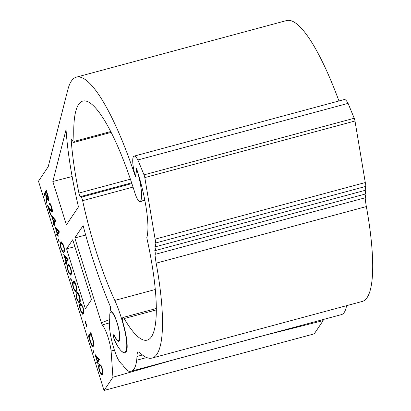 <?xml version="1.0" encoding="UTF-8"?>
<svg xmlns="http://www.w3.org/2000/svg" width="411" height="411" viewBox="0 0 411 411"><rect width="100%" height="100%" fill="white"/><g stroke="black" fill="none" stroke-linecap="round" stroke-linejoin="round"><path stroke-width="0.62" d="M114.453 350.223L111.104 351.009A18.428 3.987 -105.1 0 0 108.119 337.523A18.428 3.987 -105.1 0 0 102.236 324.962L109.506 322.866M133.041 187.087L82.632 200.66A123.86 26.782 -105.1 0 0 95.588 249.626A123.86 26.782 -105.1 0 0 114.787 300.415A40.257 8.703 74.9 0 1 124.6 330.018A24.773 5.358 74.9 0 1 126.059 350.516A37.16 8.035 74.9 0 1 124.394 352.248A37.16 8.035 74.9 0 1 114.654 340.293A3.098 0.668 74.9 0 1 114.176 339.018A3.098 0.668 74.9 0 1 113.857 335.304A3.098 0.668 74.9 0 1 114.669 336.301A15.484 3.35 -105.1 0 0 118.728 341.284A15.484 3.35 -105.1 0 0 118.229 326.601A15.484 3.35 -105.1 0 0 111.211 311.425A1.238 0.267 74.9 0 1 110.78 310.659A1.238 0.267 74.9 0 1 110.518 309.416L110.405 306.637A148.633 32.14 74.9 0 1 91.694 255.416A148.633 32.14 74.9 0 1 83.099 225.593L74.802 237.938L101.394 322.784L109.716 319.532M144.8 200.172L140.387 201.359A12.387 2.677 74.9 0 1 139.966 201.693A12.387 2.677 74.9 0 1 134.798 192.631A12.387 2.677 74.9 0 1 134.772 192.543A123.86 26.782 -105.1 0 0 82.847 101.065A123.86 26.782 -105.1 0 0 74.011 141.425L110.749 131.53M99.169 364.634L99.76 364.1L101.969 367.588C102.971 371.529 103.069 373.835 102.262 374.508L101.717 374.986L99.411 371.39C98.429 367.491 98.347 365.24 99.169 364.634L100.053 364.115M102 374.822L100.854 373.429M99.755 371.303L99.411 371.39M85.236 320.899L86.988 326.483L86.736 326.858L84.985 321.268L85.236 320.899M85.324 321.176L84.985 321.268M79.534 295.997L79.2 296.09L77.556 293.552L77.042 294.024C76.374 294.42 76.41 296.131 77.14 299.151L78.532 301.648L79.451 301.515M78.532 301.648L79.318 301.289C79.96 300.821 79.919 299.09 79.2 296.09M79.118 301.489L79.904 301.129L79.318 301.289M78.614 293.567L77.556 293.552M79.904 301.129L80.268 300.241M76.651 294.903L77.515 292.206M79.462 302.907L78.321 301.515M76.631 292.719L77.227 292.19L79.436 295.673C80.438 299.619 80.535 301.926 79.724 302.594L79.179 303.071L76.878 299.48C75.891 295.581 75.809 293.326 76.631 292.719L77.217 292.565M77.217 299.388L76.878 299.48M71.442 281.047L70.862 280.138L70.682 278.622L71.267 279.531L71.391 281.083M71.391 279.994L70.862 280.138M67.06 264.073L66.813 264.443L66.284 262.768L65.724 263.605L65.318 262.3L65.878 261.463L63.715 254.568L68.139 259.624L66.536 262.398L67.06 264.073M67.183 259.521L64.768 256.762L66.125 261.093L67.183 259.521L67.769 259.362L65.354 256.603L64.768 256.762M66.556 260.451L66.71 260.934L66.125 261.093M66.71 260.934L67.769 259.362M66.156 262.958L65.899 262.141L66.371 261.026M65.015 256.695L64.702 255.699M66.69 262.881L66.438 263.251M66.459 261.304L65.878 261.463M58.424 239.5L59.004 240.409L59.184 241.925L58.598 241.016L58.424 239.5M54.273 223.271L54.802 224.951L54.55 225.32L54.026 223.646L53.466 224.478L53.055 223.173L53.615 222.341L51.457 215.446L55.875 220.502L54.273 223.271M54.365 223.553L54.026 223.646M53.867 221.971L54.925 220.399L52.51 217.635L53.867 221.971L54.452 221.812L55.506 220.239L54.925 220.399M55.506 220.239L53.091 217.481L52.51 217.635M53.091 217.481L53.497 218.765M53.898 223.836L53.641 223.019L54.113 221.904M52.757 217.573L52.444 216.576M53.641 223.019L53.055 223.173M54.201 222.181L53.615 222.341M44.789 194.773L44.532 193.956L43.946 194.11L46.381 190.493L48.293 196.741L48.431 200.722M48.59 200.589C47.984 200.856 47.224 199.469 46.315 196.417L46.864 203.43L46.361 201.816L45.811 194.804L45.477 193.745L44.357 195.415L43.946 194.11M48.678 200.414L48.02 199.35M46.649 196.33L46.315 196.417M46.731 201.714L46.361 201.816M46.53 196.36L46.484 195.806M46.145 194.716L45.811 194.804M46.561 196.042C47.183 198.23 47.722 199.309 48.185 199.284L46.541 192.168L45.729 193.376L46.561 196.042M47.727 194.804L47.393 194.891M46.941 192.281L46.69 192.651M44.532 193.956L46.53 190.976M45.878 193.858L45.631 194.233M323.051 319.563L323.128 320.626L265.583 335.093L172.168 360.252L112.938 377.226L104.05 390.45L38.475 181.194L48.205 166.717L67.846 89.69A148.633 32.14 74.9 0 1 76.405 77.145A148.633 32.14 74.9 0 1 135.496 176.879L136.668 169.625L137.063 170.411A26.885 5.816 74.9 0 1 140.387 201.359M76.405 77.145L286.595 20.55A148.633 32.14 74.9 0 1 338.952 100.967M72.192 139.976L71.226 140.233A3.098 0.668 74.9 0 1 71.442 139.113A3.098 0.668 74.9 0 1 72.105 139.812L73.127 141.738A3.098 0.668 -105.1 0 0 73.79 142.432A3.098 0.668 -105.1 0 0 74.011 141.425M71.226 140.233A133.154 28.791 -105.1 0 0 78.912 193.062L130.421 179.196M131.648 182.838L80.371 196.648A3.098 0.668 74.9 0 1 78.912 193.062M80.371 196.648L81.198 197.218L131.89 183.568M82.632 200.66A3.098 0.668 -105.1 0 0 81.198 197.218M85.658 235.015L74.802 237.938M323.128 320.626L314.24 333.855L104.05 390.45M112.938 377.226L111.104 351.009M102.236 324.962L101.394 322.784M74.889 246.636L66.597 248.866L72.732 239.747L91.494 299.614L85.36 308.738L66.597 248.866M66.048 129.671A148.633 32.14 -105.1 0 0 78.46 206.928L66.418 224.843L52.834 181.487L66.048 129.671M72.136 176.525L52.834 181.487M51.611 206.903L51.277 206.995C50.61 204.991 50.07 204.144 49.659 204.462L49.253 203.157C49.818 202.664 50.584 203.841 51.55 206.692C52.356 209.42 52.572 211.244 52.202 212.153L52.033 212.292M52.202 212.153L50.404 210.514L48.616 207.843L50.738 214.609L50.486 214.979L47.393 205.104L50.163 209.24L51.771 210.879L51.277 206.995M52.269 212.019L51.283 210.792M49.135 207.704L48.616 207.843M48.863 207.776L48.58 206.877M52.356 210.725L51.647 210.982L52.372 210.694M50.62 204.303L49.659 204.462M50.234 204.272L49.906 203.219M54.961 226.625L59.461 231.943L57.776 234.45L58.305 236.13L58.054 236.5L57.53 234.82L56.965 235.657L56.559 234.352L57.119 233.52L54.961 226.625M57.37 233.145L58.424 231.573L56.014 228.814L57.37 233.145L57.951 232.991L59.009 231.419L58.424 231.573M59.009 231.419L56.595 228.66L56.014 228.814M57.401 235.015L57.144 234.198L57.617 233.078M56.261 228.747L55.947 227.756M57.93 234.938L57.679 235.308M57.144 234.198L56.559 234.352M57.704 233.361L57.119 233.52M61.378 248.85L62.77 251.347L63.556 250.987C64.193 250.52 64.157 248.789 63.433 245.788L61.794 243.25L61.28 243.723C60.612 244.119 60.643 245.829 61.378 248.85M63.772 245.696L63.433 245.788M62.852 243.266L61.794 243.25M63.356 251.188L64.137 250.828L63.556 250.987M64.137 250.828L64.501 249.939M60.885 244.602L61.753 241.904M63.7 252.606L62.554 251.213M61.111 249.179C60.129 245.28 60.047 243.024 60.869 242.418L61.46 241.889L63.669 245.372C64.671 249.318 64.768 251.624 63.962 252.292L63.417 252.77L61.111 249.179L61.455 249.087M61.45 242.264L60.869 242.418M68.38 271.209L69.778 273.705L70.558 273.346C71.201 272.878 71.16 271.142 70.44 268.147C69.418 265.557 68.699 264.869 68.283 266.076C67.62 266.477 67.651 268.188 68.38 271.209M70.358 273.546L71.144 273.187L70.558 273.346M71.144 273.187L71.509 272.293M70.774 268.054L70.44 268.147M69.855 265.619L69.089 265.645M67.892 266.96L68.76 264.258M70.707 274.964L69.562 273.572M68.118 271.532C67.132 267.633 67.055 265.383 67.877 264.776L68.467 264.242L70.677 267.731C71.678 271.671 71.776 273.978 70.969 274.651L70.425 275.129L68.118 271.532L68.457 271.445M68.457 264.617L67.877 264.776M73.374 288.301C72.387 284.402 72.305 282.146 73.127 281.54C73.687 280.086 74.617 281.067 75.932 284.494C76.934 288.44 77.032 290.747 76.225 291.414L75.681 291.897L73.374 288.301L73.713 288.209M73.148 283.724L73.713 281.386L73.127 281.54M76.03 284.823L75.696 284.91L74.052 282.372L73.538 282.845C72.875 283.246 72.906 284.951 73.636 287.972L75.033 290.469L75.953 290.336M75.033 290.469L75.814 290.109C76.456 289.642 76.415 287.911 75.696 284.91M75.614 290.315L76.4 289.955L75.814 290.109M75.11 282.388L74.052 282.372M76.4 289.955L76.765 289.061M75.958 291.728L74.817 290.341M73.713 281.386L74.016 281.026M83.037 307.176L82.703 307.269L81.059 304.731L80.546 305.203C79.878 305.599 79.914 307.31 80.643 310.331L82.036 312.828L82.955 312.694M82.036 312.828L82.822 312.468C83.464 312 83.423 310.269 82.703 307.269M82.621 312.668L83.407 312.309L82.822 312.468M82.118 304.741L81.059 304.731M83.407 312.309L83.767 311.42M80.155 306.082L81.018 303.385M82.965 314.086L81.82 312.694M80.381 310.659C79.395 306.755 79.313 304.505 80.135 303.899L80.731 303.369L82.935 306.853C83.942 310.798 84.034 313.105 83.228 313.773L82.683 314.251L80.381 310.659L80.72 310.567M80.72 303.739L80.135 303.899M89.274 336.737L89.017 335.915L88.437 336.075L90.867 332.453L93.143 340.128C93.847 343.406 93.919 345.44 93.359 346.232L93.035 346.499M89.017 335.915L91.021 332.941M93.359 346.232C92.49 347.125 91.319 345.24 89.845 340.575L88.437 336.075M92.948 344.927C93.405 344.228 93.318 342.491 92.681 339.717L91.026 334.128L89.095 337.005L90.98 342.738C91.869 344.839 92.526 345.569 92.948 344.927L93.729 344.279M93.025 339.625L92.681 339.717M91.684 335.063L91.35 335.15M92.973 344.921L93.533 344.772M91.427 334.246L91.18 334.616M93.302 346.309L92.085 344.808M95.013 354.426L99.431 359.481L97.828 362.255L98.352 363.93L98.106 364.3L97.582 362.625L97.017 363.463L96.611 362.158L97.171 361.32L95.013 354.426M98.476 359.378L96.061 356.62L97.422 360.95L98.476 359.378L99.061 359.219L96.647 356.46L96.061 356.62M97.854 360.308L98.003 360.791L97.422 360.95M98.003 360.791L99.061 359.219M97.448 362.815L97.191 361.999L97.669 360.884M96.308 356.553L95.999 355.556M97.982 362.738L97.731 363.108M97.756 361.161L97.171 361.32M93.395 352.047L93.22 350.537L93.8 351.446L93.98 352.957L93.395 352.047M99.185 366.818L99.75 364.475M99.678 371.066L101.07 373.563L101.856 373.203C102.493 372.736 102.457 370.999 101.733 368.004C100.71 365.415 99.991 364.727 99.575 365.934C98.912 366.335 98.943 368.045 99.678 371.066M101.656 373.404L102.437 373.044L101.856 373.203M102.437 373.044L102.801 372.15M102.067 367.912L101.733 368.004M101.147 365.477L100.382 365.502M136.442 168.613L135.661 175.862A1.238 0.267 74.9 0 1 135.579 176.052A1.238 0.267 74.9 0 1 135.44 175.97A1.238 0.267 74.9 0 1 134.993 174.911A18.577 4.018 74.9 0 1 134.094 156.129A18.577 4.018 74.9 0 1 137.891 159.961L144.025 174.85A3.098 0.668 74.9 0 1 144.8 177.598L155.101 239.145A3.714 0.801 74.9 0 1 155.327 243.076A3.714 0.801 74.9 0 1 154.993 242.916A3.714 0.801 74.9 0 1 155.219 246.852A3.714 0.801 74.9 0 1 154.885 246.692A3.714 0.801 74.9 0 1 155.111 250.628A3.714 0.801 74.9 0 1 154.798 250.489A30.964 6.694 -105.1 0 0 154.798 250.556L154.855 250.54M154.798 250.556A3.714 0.801 74.9 0 1 154.998 254.399A3.714 0.801 74.9 0 1 154.983 254.404A30.964 6.694 -105.1 0 0 156.17 263.158A142.442 30.799 74.9 0 1 152.019 358.063A142.442 30.799 74.9 0 1 139.874 352.761A18.577 4.018 -105.1 0 0 138.291 352.068A18.577 4.018 -105.1 0 0 136.925 356.476A37.16 8.035 74.9 0 1 136.693 360.236A80.51 17.411 74.9 0 1 131.284 371.195A80.51 17.411 74.9 0 1 129.886 371.313A44.414 9.602 74.9 0 1 125.114 368.313A44.414 9.602 74.9 0 1 122.771 365.055A40.864 8.837 74.9 0 1 120.731 363.077A40.864 8.837 74.9 0 1 117.983 359.122A24.799 5.364 74.9 0 1 109.532 322.512A61.933 13.393 -105.1 0 0 109.747 315.951A14.863 3.216 74.9 0 1 110.836 311.98A14.863 3.216 74.9 0 1 112.506 312.971A14.863 3.216 74.9 0 1 118.563 328.62A14.863 3.216 74.9 0 1 118.563 340.688A14.863 3.216 74.9 0 1 116.894 339.702A14.863 3.216 74.9 0 1 114.674 335.915A3.714 0.801 -105.1 0 0 113.703 334.724A3.714 0.801 -105.1 0 0 113.57 337.082A3.714 0.801 -105.1 0 0 114.761 340.919A45.123 9.756 -105.1 0 0 120.269 349.833A45.123 9.756 -105.1 0 0 125.165 352.869A26.011 5.626 -105.1 0 0 125.268 352.849A26.011 5.626 -105.1 0 0 124.893 330.079A41.496 8.97 -105.1 0 0 123.321 323.837A6.191 1.341 74.9 0 1 122.997 317.487A6.191 1.341 74.9 0 1 124.148 318.561A123.86 26.782 -105.1 0 0 133.272 331.898A123.86 26.782 -105.1 0 0 147.184 340.123A123.86 26.782 -105.1 0 0 146.778 237.702A58.264 12.597 -105.1 0 0 137.12 170.334A1.238 0.267 -105.1 0 0 136.416 168.613A1.238 0.267 -105.1 0 0 136.39 168.623M346.571 305.676A80.51 17.411 74.9 0 1 341.474 314.6L131.284 371.195M365.025 194.105A3.714 0.801 74.9 0 1 365.189 197.804A3.714 0.801 74.9 0 1 365.173 197.809A30.964 6.694 -105.1 0 0 366.36 206.563A142.442 30.799 74.9 0 1 362.204 301.463L152.019 358.063M134.094 156.129L344.284 99.534A18.577 4.018 74.9 0 1 348.081 103.367L137.891 159.961M348.081 103.367L354.215 118.255A3.098 0.668 74.9 0 1 354.991 121.004L365.292 182.546L155.101 239.145M365.292 182.546A3.714 0.801 74.9 0 1 365.518 186.481L155.327 243.076M365.245 186.553A3.714 0.801 74.9 0 1 365.41 190.252L155.219 246.852M365.138 190.329A3.714 0.801 74.9 0 1 365.302 194.028L155.111 250.628M365.173 197.809L155.019 254.394M155.266 289.514L114.787 300.415M126.845 350.306L126.059 350.516M124.862 329.946L124.6 330.018M50.943 210.37L50.404 210.514M90.194 340.483L89.845 340.575M146.701 357.539L136.693 360.236M142.447 354.991L136.925 356.476M366.36 206.563L156.17 263.158M156.283 309.909L124.148 318.561M354.215 118.255L144.025 174.85M354.991 121.004L144.8 177.598M114.284 335.191L113.857 335.304M126.398 351.708L124.394 352.248M144.836 200.383L139.966 201.693M111.176 132.368L73.79 142.432M119.467 340.442L118.563 340.688M111.741 311.738L110.836 311.98M156.283 308.522L122.997 317.487M154.998 254.399L365.189 197.804"/></g></svg>
